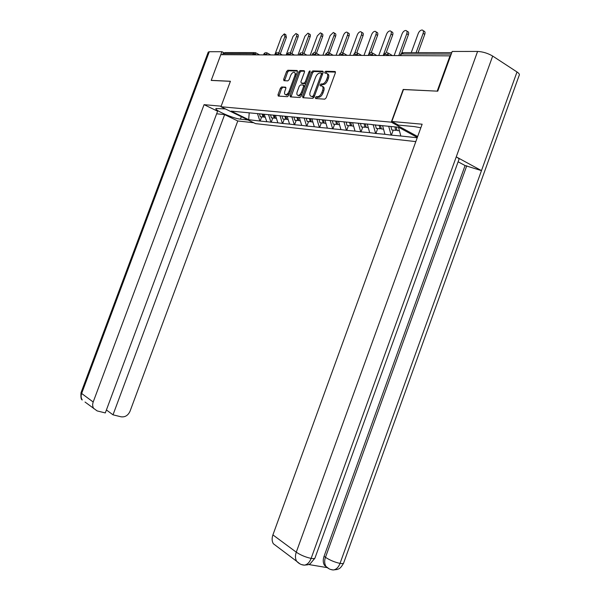 <?xml version="1.0" encoding="UTF-8"?>
<svg xmlns="http://www.w3.org/2000/svg" width="600" height="600" viewBox="0 0 600 600"><rect width="100%" height="100%" fill="white"/><g stroke="black" fill="none" stroke-linecap="round" stroke-linejoin="round"><path stroke-width="0.9" d="M315.353 97.56L315.6 98.558L324.788 99.165L326.175 97.837L335.347 72.915L334.98 71.505L325.65 71.258L324.697 72.195L324.938 73.162L326.183 73.2C327.735 73.545 328.11 75.037 327.308 77.67L326.55 79.733C325.403 82.387 323.94 83.805 322.163 83.992L320.978 83.94L320.025 84.87L320.272 85.852L321.457 85.912C323.04 86.258 323.423 87.765 322.612 90.435L321.855 92.498C320.715 95.13 319.267 96.54 317.505 96.72L316.298 96.645L315.353 97.56M322.582 86.512C324.142 86.873 324.517 88.38 323.715 91.035L322.957 93.09C321.817 95.722 320.37 97.132 318.608 97.305L317.4 97.23L316.358 98.61M335.475 72.105L326.745 71.865L325.702 73.185M327.3 73.808C328.837 74.175 329.205 75.66 328.41 78.278L327.653 80.332C326.498 82.988 325.035 84.405 323.265 84.593L322.08 84.54L321.03 85.89M285.96 87.698L281.632 86.963L280.388 88.215L277.98 94.733L278.265 96.075L287.415 96.683L288.683 95.422L297.397 71.82L297.097 70.492L287.82 70.238L286.567 71.512L283.657 79.373L283.95 80.7L287.865 80.865L289.125 79.597L290.58 75.668C291.495 73.537 292.635 72.398 294 72.248C295.185 72.517 295.447 73.71 294.795 75.81L289.065 91.32C288.157 93.427 287.04 94.552 285.697 94.695C284.498 94.418 284.22 93.21 284.88 91.08L285.832 88.508L285.532 87.165L281.632 86.963L282.705 87.525L281.46 88.778L278.918 96.12M437.4 91.162L403.2 89.445L391.268 122.16L220.942 106.74L230.423 81.262L211.237 80.355L220.815 54.675L450.592 55.86M437.228 91.058L450.12 55.56M302.595 96.323L302.925 97.718L312.772 98.37L314.123 97.065L323.145 72.562L322.8 71.175L312.81 70.912L311.483 72.225L302.595 96.323L303.69 96.9L303.562 97.755M299.85 97.507L290.37 96.877L290.062 95.512L298.8 71.858L300.082 70.567L304.163 70.68L304.493 72.023L300.923 81.69L301.245 83.055L303.975 83.175L305.288 81.877L309.022 71.752L309.952 70.838L310.178 71.782L301.163 96.225L299.865 97.515M415.815 141.608L255.502 123.615L220.942 106.74M391.268 122.16L417.66 136.523M261.683 116.887L260.138 121.05L266.843 121.77L264.188 114.3M260.138 121.05L248.692 119.708L231.142 111.12L365.34 123.885L366.202 127.403L368.265 127.605M371.993 124.523L365.34 123.885M371.752 124.65L398.535 127.23L417.33 137.438M417.21 137.767L400.83 136.012L398.475 127.222M393.24 130.118L391.41 135.142L400.83 136.012M391.41 135.142L384.945 134.31L382.575 125.692M377.7 128.558L375.907 133.477L384.945 134.31M375.907 133.477L369.69 132.675L367.312 124.222M362.782 127.058L361.013 131.88L369.69 132.675M361.013 131.88L355.028 131.1L352.65 122.812M348.435 125.61L346.702 130.343L355.028 131.1M346.702 130.343L340.935 129.593L338.558 121.455M334.627 124.222L332.925 128.865L340.935 129.593M332.925 128.865L327.368 128.137L324.99 120.15M321.345 122.887L319.665 127.44L327.368 128.137M319.665 127.44L314.303 126.735L311.925 118.898M308.535 121.597L306.892 126.067L314.303 126.735M306.892 126.067L301.71 125.385L299.34 117.683M296.19 120.36L294.577 124.748L301.71 125.385M294.577 124.748L289.567 124.087L287.205 116.52M284.288 119.16L282.69 123.465L289.567 124.087M282.69 123.465L277.853 122.828L275.49 115.387M272.79 118.005L271.222 122.235L277.853 122.828M271.222 122.235L266.543 121.62M270.915 122.085L268.522 114.593M282.382 123.315L279.983 115.695M294.27 124.59L291.855 116.835M306.577 125.91L304.163 118.012M319.35 127.275L316.935 119.243M332.61 128.7L330.188 120.51M346.38 130.178L343.957 121.837M360.69 131.708L358.275 123.21M375.577 133.305L373.163 124.635M391.08 134.962L388.71 126.285M222.6 54.682L223.005 53.588L225.053 52.575L254.138 52.59M259.837 120.9L257.452 113.528M248.692 119.708L249.21 112.86M323.28 71.767L313.897 71.505L312.57 72.817L303.69 96.9M312.54 96.405L313.485 95.49L321.397 74.017L321.157 73.05L319.913 73.012C318.165 73.23 316.733 74.64 315.6 77.25L310.23 91.83C309.42 94.463 309.788 95.963 311.317 96.33L313.642 96.99L314.295 96.593M322.582 74.1L321.397 73.185M312.548 96.405L313.65 96.99L312.42 96.907M304.62 71.25L301.163 71.153L299.873 72.442L291.015 96.922M302.002 83.46L305.062 83.76L305.978 83.175M297.218 91.733C296.55 93.907 296.843 95.13 298.087 95.415C299.475 95.273 300.638 94.125 301.56 91.98L303.615 86.415L303.285 85.043L300.562 84.907L299.257 86.198L297.218 91.733M298.312 95.535L299.175 95.992L302.07 93.765M304.837 86.273L303.615 85.215M285.96 94.838L286.778 95.258L289.493 93.21M296.205 75.052L294.817 72.69M297.532 71.055L288.885 70.815L287.632 72.082L284.595 80.722M423.173 30.675L423.728 31.027C424.995 31.312 425.34 32.422 424.755 34.358L418.088 52.65M424.755 34.358L423.143 33.33C423.728 31.395 423.382 30.277 422.115 30C420.502 30.12 419.213 31.267 418.245 33.45L411.24 52.642M396.232 127.005L397.058 130.507L399.42 130.74M390.96 126.502L391.793 129.975L395.722 130.373L394.89 126.877M396.893 129.795L395.722 130.373M423.143 33.33L416.1 52.65M406.808 31.08L407.415 31.463C408.638 31.733 408.96 32.82 408.382 34.725L401.745 52.89M408.382 34.725L406.778 33.72C407.355 31.815 407.033 30.727 405.81 30.457C404.265 30.57 403.02 31.703 402.075 33.832L394.215 55.343M380.445 125.34L381.315 128.925L383.528 129.142M375.39 124.852L376.26 128.415L380.032 128.79L379.163 125.212M381.157 128.25L380.032 128.79M406.778 33.72L398.865 55.365M391.095 31.47L391.755 31.875C392.925 32.145 393.225 33.21 392.662 35.078L386.257 52.575M392.662 35.078L391.065 34.095C391.635 32.22 391.335 31.155 390.158 30.892C388.68 31.013 387.472 32.115 386.55 34.2L378.832 55.29M360.472 123.42L361.343 126.915L364.972 127.275L364.095 123.765M366.045 126.765L364.972 127.275M391.065 34.095L383.303 55.305M376.005 31.845L376.702 32.273C377.827 32.535 378.112 33.578 377.55 35.415L371.295 52.485M377.55 35.415L375.968 34.447C376.53 32.617 376.252 31.568 375.12 31.305C373.695 31.425 372.532 32.513 371.632 34.553L364.043 55.23M350.835 122.64L351.675 125.94L353.603 126.135M346.125 122.04L347.002 125.468L350.49 125.82L349.612 122.377M351.525 125.333L350.49 125.82M375.968 34.447L368.347 55.245M361.485 32.213L362.228 32.655C363.315 32.91 363.577 33.938 363.022 35.737L356.82 52.635M363.022 35.737L361.455 34.793C362.01 32.992 361.748 31.965 360.66 31.71C359.288 31.83 358.163 32.888 357.285 34.89L349.83 55.177M336.862 121.297L337.702 124.53L339.51 124.718M332.332 120.72L333.21 124.08L336.562 124.417L335.685 121.042M337.553 123.953L336.562 124.417M361.455 34.793L354.795 52.927M347.52 32.565L348.293 33.03C349.343 33.277 349.59 34.282 349.043 36.053L342.885 52.8M349.043 36.053L347.49 35.123C348.038 33.352 347.782 32.348 346.74 32.1C345.42 32.22 344.332 33.255 343.47 35.22L336.142 55.125M323.415 120L324.255 123.18L325.942 123.352M319.05 119.445L319.928 122.745L323.16 123.067L322.32 119.895M324.112 122.625L323.16 123.067M347.49 35.123L341.055 52.597M420.84 127.77L414.18 126.578L398.482 125.108L391.838 121.485L422.138 124.2L272.91 534.908L296.272 552.18L477.592 51.435L452.183 51.465L437.76 91.177L403.485 89.55L391.838 121.485M477.592 51.435C482.857 51.72 487.882 53.258 492.675 56.062L456.248 156.87C458.565 158.175 459.442 159.09 458.888 159.63L315.12 557.618C315.142 558.555 313.815 558.817 311.138 558.398C309.525 562.485 307.252 564.735 304.305 565.14L301.86 564.653M327.12 567.502L324.495 565.35C322.995 562.905 322.853 559.882 324.06 556.298L465.075 165.555L481.478 170.618L517.005 71.963L492.675 56.062M517.005 71.963C519.112 73.38 519.832 74.512 519.18 75.345L343.755 562.673C343.793 563.565 342.555 563.805 340.035 563.4C338.452 567.405 336.188 569.595 333.24 569.97L330.765 569.475M324.06 556.298L325.478 557.317C329.903 560.22 334.755 562.245 340.035 563.4L481.478 170.618L456.248 156.87L311.138 558.398C305.632 557.22 300.675 555.143 296.272 552.18C295.065 555.75 295.2 558.787 296.67 561.293L299.79 563.768M308.7 564.525L326.97 567.592M276.705 546.27L273.345 543.743C271.89 541.298 271.748 538.35 272.91 534.908M465.075 165.555L458.107 161.782M466.755 165.78L325.478 557.317C324.285 560.543 324.428 563.565 325.913 566.385L328.853 568.643M225.428 108.93L215.978 108.488C213.915 110.085 233.542 118.62 240.435 119.16L248.055 119.977M221.145 106.192L204.067 104.663L217.605 111.21L105.308 412.928L97.132 410.91L85.028 402.037M216.645 113.79L224.64 114.615L237.78 120.975L130.02 411.285C128.047 415.485 125.047 417.322 121.012 416.798L113.01 414.825L224.64 114.615M253.718 122.745L237.78 120.975M204.067 104.663L93.195 402.015C92.332 404.505 92.535 406.71 93.795 408.638M208.23 52.148L209.28 51.72L221.91 51.713L223.733 52.672M106.41 409.965L113.01 414.825M221.91 51.713L211.2 80.422L230.392 81.33M334.072 32.91L334.875 33.383C335.888 33.623 336.12 34.612 335.58 36.352L329.407 53.108M335.58 36.352L334.035 35.445C334.575 33.705 334.343 32.715 333.337 32.475L330.165 35.535L322.965 55.073M310.462 118.755L311.303 121.875L312.877 122.032M306.255 118.215L307.132 121.455L310.245 121.77L309.405 118.65M311.16 121.35L310.245 121.77M334.035 35.445L327.757 52.477M321.112 33.24L321.945 33.727C322.92 33.96 323.138 34.935 322.605 36.645L316.455 53.325M322.605 36.645L321.075 35.752C321.608 34.043 321.39 33.068 320.415 32.835L317.34 35.835L310.26 55.02M297.983 117.555L298.822 120.623L300.293 120.765M293.918 117.03L294.795 120.218L297.803 120.517L296.962 117.458M298.68 120.113L297.803 120.517M321.075 35.752L314.888 52.515M308.618 33.555L309.472 34.057C310.418 34.29 310.62 35.242 310.095 36.922L303.96 53.512M310.095 36.922L308.572 36.045C309.097 34.365 308.895 33.412 307.957 33.18L304.972 36.135L298.005 54.975M285.938 116.392L286.778 119.407L288.15 119.55M282.022 115.89L282.892 119.017L285.795 119.31L284.955 116.302M286.642 118.927L285.795 119.31M308.572 36.045L302.438 52.657L302.752 54.99M296.558 33.87L297.442 34.373C298.343 34.605 298.538 35.543 298.02 37.193L291.915 53.693M298.02 37.193L296.513 36.33C297.03 34.68 296.843 33.742 295.935 33.517L293.032 36.412L286.178 54.93M274.32 115.275L275.153 118.238L276.435 118.365M270.532 114.788L271.41 117.863L274.207 118.148L273.368 115.185M275.025 117.78L274.207 118.148M296.513 36.33L290.415 52.815M284.91 34.17L285.817 34.688L286.358 37.455L280.282 53.85M286.358 37.455L284.865 36.608L284.325 33.84L281.505 36.69L274.763 54.885M263.1 114.195L263.933 117.113L265.132 117.233M259.44 113.722L260.31 116.745L263.017 117.015L262.178 114.105M263.805 116.663L263.017 117.015M284.865 36.608L278.782 53.025M451.245 54.06L401.34 53.955L400.822 55.373M451.748 52.657L403.74 52.642L400.702 54.233M252.765 54.802L253.185 53.655L223.005 53.588M256.388 54.81L253.185 53.655L255.3 52.59L255.653 54.81M388.935 55.328L388.275 54.93L388.125 55.32M386.347 52.56L384.51 54.075L388.275 54.93L387.435 52.635M373.245 55.267L372.585 54.877L372.442 55.26M358.185 55.207L357.532 54.825L357.39 55.2M343.71 55.148L342.93 55.148M329.798 55.095L329.017 55.095M316.41 55.043L315.638 55.043M303.51 54.998L299.67 53.918M291.09 54.945L290.332 54.945M279.105 54.9L278.362 54.9M267.548 54.855L266.805 54.855M384.06 55.305L384.472 54.18M370.718 52.552L368.933 54.03L372.585 54.877L371.798 52.627M368.49 55.245L368.895 54.127M355.718 52.545L353.978 53.992L357.532 54.825L356.782 52.627M353.543 55.193L353.947 54.082M341.303 52.545L339.615 53.955L343.065 54.773L342.36 52.62M339.18 55.133L339.585 54.037M327.442 52.537L325.793 53.918L329.153 54.727L328.485 52.613M325.365 55.08L325.77 54M314.1 52.537L312.495 53.887L315.765 54.682L315.142 52.613M312.075 55.028L312.472 53.955M288.885 52.53L287.355 53.82L290.46 54.6L289.897 52.597M286.942 54.93L287.332 53.88M276.945 52.53L275.452 53.797L278.483 54.562L277.957 52.597M275.048 54.885L275.43 53.85M265.433 52.523L263.97 53.767L266.933 54.517L266.43 52.59M263.572 54.84L263.947 53.812M317.505 96.72L318.608 97.305L317.483 96.72M322.957 93.09L321.855 92.498M323.715 91.035L322.612 90.435M322.08 84.54L320.978 83.94M323.265 84.593L322.163 83.992M327.653 80.332L326.55 79.733M328.41 78.278L327.308 77.67M326.745 71.865L325.65 71.258M335.355 71.722L334.965 71.505M317.407 97.23L316.305 96.645L317.4 97.23M312.57 72.817L311.483 72.225M313.897 71.505L312.81 70.912M314.505 96.03L313.485 95.49M322.403 74.58L321.397 74.017M291.142 96.075L290.062 95.512M299.873 72.442L298.8 71.858M301.163 71.153L300.082 70.567M302.325 83.633L301.245 83.055L302.325 83.633M305.062 83.76L303.975 83.175M306.263 82.403L305.288 81.877M309.998 72.285L309.022 71.752M302.535 92.505L301.56 91.98M304.59 86.933L303.615 86.415M290.01 91.823L289.065 91.32M295.74 76.32L294.795 75.81M284.73 79.942L283.657 79.373M287.632 72.082L286.567 71.512M288.885 70.815L287.82 70.238M279.053 95.287L277.98 94.733M281.46 88.778L280.388 88.215M209.28 51.72L81.645 393.48L93.195 402.015M241.343 116.7L240.435 119.16M81.06 392.61L81.645 393.48C80.805 395.903 81.008 398.055 82.252 399.952C81.09 399.675 80.677 397.268 81.015 392.722L208.282 52.012M402.638 52.56L400.748 54.113L400.29 55.373M388.283 53.1L392.01 55.335M372.6 53.062L376.335 55.275M357.54 53.032L361.282 55.222M343.08 53.002L346.815 55.162M329.168 52.972L332.903 55.11M315.788 52.943L319.515 55.057M302.903 52.92L306.623 55.005M301.26 52.53L299.692 53.858L299.28 54.983M290.483 52.898L294.195 54.96M278.513 52.875L282.21 54.915M266.962 52.86L270.645 54.87M255.81 52.838L259.478 54.825M299.175 95.992L298.087 95.415M286.778 95.258L285.697 94.695M333.202 569.977C330.36 569.722 327.93 568.523 325.913 566.393L324.495 565.35M333.24 569.97L337.275 569.467C338.43 568.627 339.795 569.82 343.567 563.213M304.267 565.14C301.47 564.975 298.935 563.692 296.67 561.293L273.345 543.743M304.305 565.14L307.957 564.765L310.14 563.857L314.925 558.173"/></g></svg>
